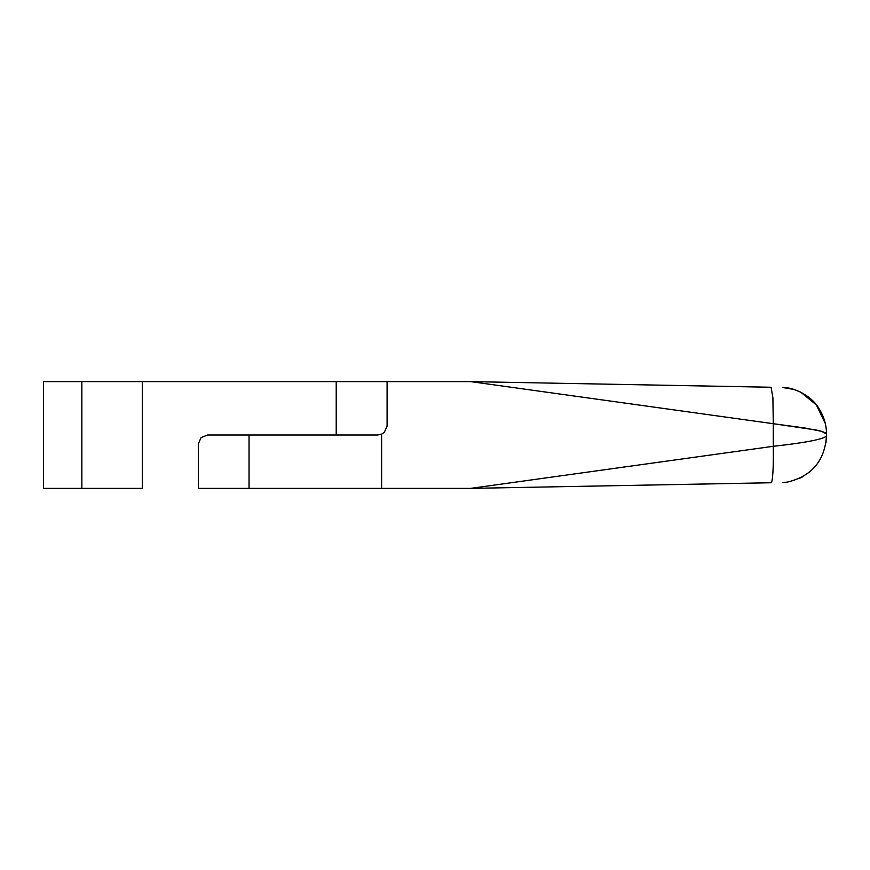 <?xml version="1.0" encoding="UTF-8"?>
<svg xmlns="http://www.w3.org/2000/svg" width="870" height="870" viewBox="0 0 870 870"><rect width="100%" height="100%" fill="white"/><g stroke="black" fill="none" stroke-linecap="round" stroke-linejoin="round"><path stroke-width="1.3" d="M384.301 432.39L387.096 426.104L387.096 381.615L387.096 426.104L384.301 432.39L381.615 434.152L384.301 432.39M782.271 482.546L787.252 482.121C811.645 476.303 824.727 460.893 826.5 435.913L826.5 435.87C823.672 439.198 805.935 442.678 773.278 446.299A36.464 2.904 88.9 0 1 771.048 482.752L470.594 488.385L198.316 488.385L249.048 488.385L249.048 435L377.656 435L249.048 435L249.048 488.385L381.615 488.385L381.615 434.152L377.656 435L381.615 434.152L381.615 488.385L470.594 488.385L773.278 446.299L773.278 423.701L470.594 381.615L387.096 381.615L470.594 381.615L771.081 387.248L772.897 397.786L773.278 423.701L805.163 428.04L821.628 431.335L825.217 432.716L826.5 434.13L825.978 442.895M826.5 433.923L821.628 431.335L816.125 429.997L773.278 423.701L773.278 446.299L470.594 488.385L771.048 482.752A36.464 2.904 -91.1 0 0 773.278 446.299C805.935 442.678 823.672 439.198 826.5 435.87L826.5 434.13M249.048 435L207.615 435L201.035 437.61L198.316 443.896L198.316 488.385L198.316 443.896L201.035 437.61L207.615 435L336.222 435L336.222 381.615L142.299 381.615L142.299 488.385L43.5 488.385L43.5 381.615L43.5 488.385L81.856 488.385L81.856 381.615L43.5 381.615L336.222 381.615L336.222 435L207.615 435M773.278 423.701L772.897 397.786L771.081 387.248L470.594 381.615L773.278 423.701M387.096 381.615L336.222 381.615L387.096 381.615M142.299 381.615L81.856 381.615L81.856 488.385L142.299 488.385L142.299 381.615M782.358 387.454C797.072 387.378 813.319 398.384 818.713 408.16C823.901 416.219 826.5 424.864 826.5 434.087M782.957 482.524L783.826 482.48M799.182 478.565L802.934 476.64M825.978 427.137L825.282 423.483L816.354 404.909L800.802 392.207L793.951 389.423L782.271 387.454"/></g></svg>
